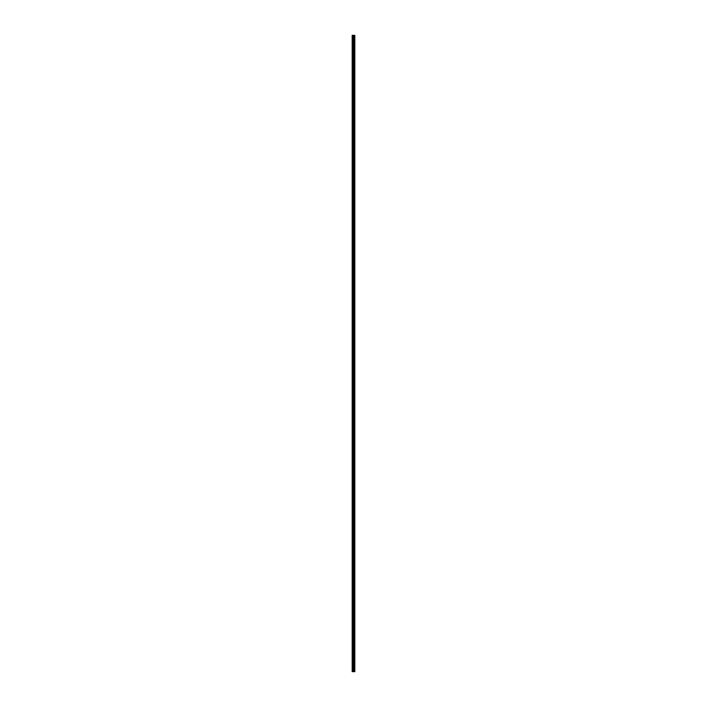 <?xml version="1.0" encoding="UTF-8"?>
<svg xmlns="http://www.w3.org/2000/svg" width="707" height="707" viewBox="0 0 707 707"><rect width="100%" height="100%" fill="white"/><g stroke="black" fill="none" stroke-linecap="round" stroke-linejoin="round"><path stroke-width="1.06" d="M353.279 671.65L354.826 671.65L354.826 35.35L352.174 35.35L352.174 671.65L353.279 671.65L353.279 35.35M353.694 35.35L353.694 671.65L353.659 35.35M354.092 35.35L354.092 671.65L354.066 35.35M354.154 35.35L354.154 671.65L354.145 35.35M354.428 35.35L354.428 671.65L354.419 35.35M354.826 35.35L354.817 671.65M354.79 671.65L354.79 35.35M353.774 671.65L353.774 35.35M352.298 671.65L352.298 35.35M354.56 671.65L354.56 35.35M354.507 671.65L354.507 35.35M354.481 671.65L354.481 35.35M354.357 671.65L354.357 35.35M354.225 671.65L354.225 35.35M354.013 671.65L354.013 35.35M353.606 671.65L353.606 35.35M353.332 671.65L353.332 35.35M352.873 671.65L352.873 35.35M352.749 671.65L352.749 35.35"/></g></svg>
